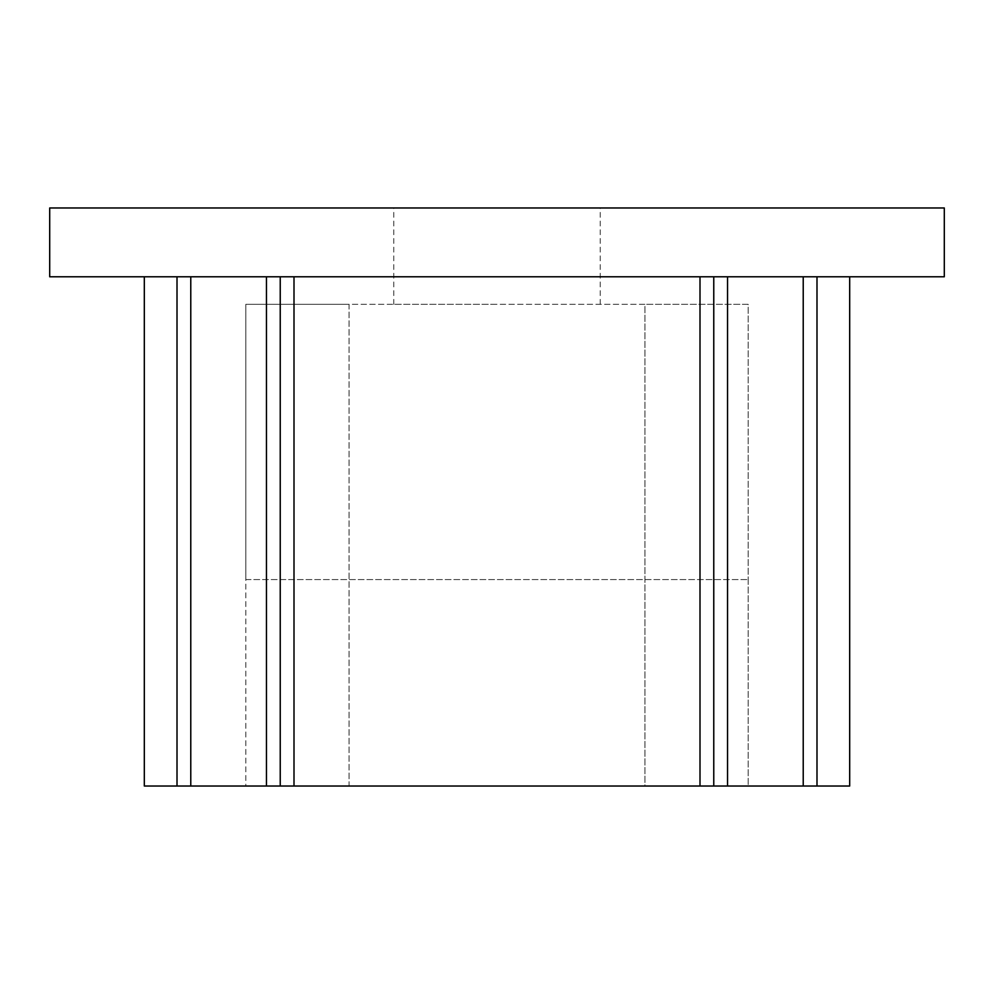 <?xml version="1.0" encoding="UTF-8"?>
<svg xmlns="http://www.w3.org/2000/svg" width="994" height="994" viewBox="0 0 994 994"><rect width="100%" height="100%" fill="white"/><g stroke="black" fill="none" stroke-linecap="round" stroke-linejoin="round"><path stroke-width="0.75" stroke-dasharray="4.97 3.73" d="M497 207.97L600.227 207.97L497 207.97M49.7 207.97L944.3 207.97L944.3 276.792L49.7 276.792L49.7 207.97M849.684 786.03L748.171 786.03L748.171 304.313L245.829 304.313L245.829 786.03L349.043 786.03L349.043 304.313L245.829 304.313L245.829 579.577L748.171 579.577L245.829 579.577L245.829 786.03L144.316 786.03M803.227 276.792L190.773 276.792L816.993 276.792L803.227 276.792L803.227 786.03M748.171 579.577L748.171 786.03L644.957 786.03L644.957 304.313L349.043 304.313L349.043 786.03L644.957 786.03L644.957 304.313L748.171 304.313L748.171 579.577M816.993 786.03L816.993 276.792L849.684 276.792L816.993 276.792L849.684 276.792L816.993 276.792L816.993 786.03L816.993 276.792M713.767 786.03L713.767 276.792M280.233 786.03L280.233 276.792M177.007 276.792L144.316 276.792L177.007 276.792L144.316 276.792L177.007 276.792L177.007 786.03M497 304.313L393.773 304.313L497 304.313M190.773 786.03L190.773 276.792M600.227 304.313L600.227 207.97M393.773 304.313L393.773 207.97"/><path stroke-width="1.49" d="M944.3 276.792L49.7 276.792L49.7 207.97L944.3 207.97L944.3 276.792M144.316 786.03L144.316 276.792L144.316 786.03L849.684 786.03L849.684 276.792L849.684 786.03M816.993 786.03L816.993 276.792M713.767 786.03L713.767 276.792M280.233 786.03L280.233 276.792M177.007 786.03L177.007 276.792M803.227 786.03L803.227 276.792M727.533 786.03L727.533 276.792M700 786.03L700 276.792M294 786.03L294 276.792M266.467 786.03L266.467 276.792M190.773 786.03L190.773 276.792"/></g></svg>
